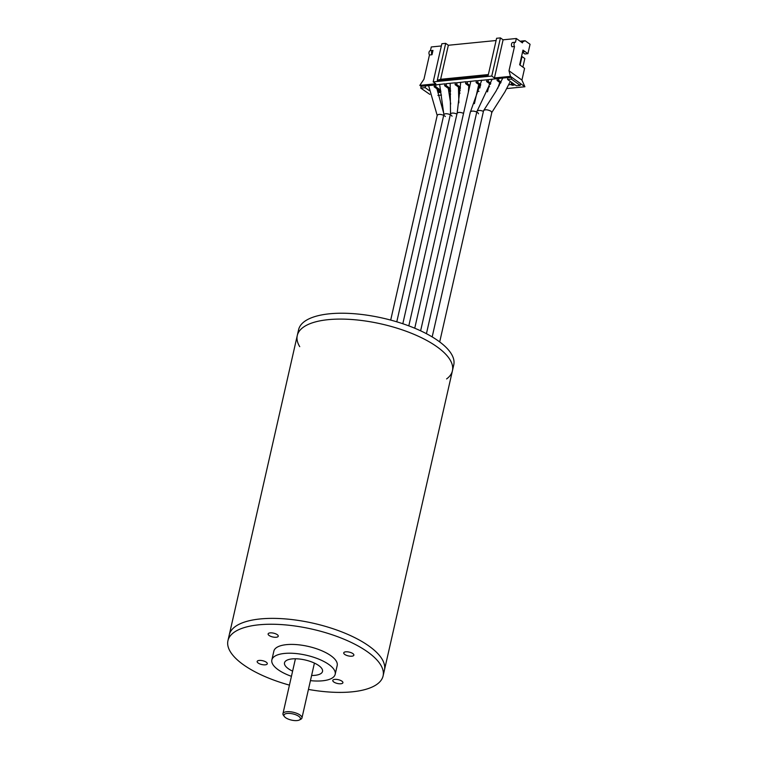 <?xml version="1.0" encoding="UTF-8"?>
<svg xmlns="http://www.w3.org/2000/svg" width="758" height="758" viewBox="0 0 758 758"><rect width="100%" height="100%" fill="white"/><g stroke="black" fill="none" stroke-linecap="round" stroke-linejoin="round"><path stroke-width="1.14" d="M289.442 685.118A79.552 29.913 12.8 0 1 227.94 640.7L229.276 634.825A79.552 29.913 12.8 0 1 285.472 618.926A79.552 29.913 12.8 0 1 369.231 646.242A79.552 29.913 12.8 0 1 384.429 670.081L452.422 370.795A79.552 29.913 12.8 0 1 446.604 378.934M437.233 346.965A79.552 29.913 12.8 0 1 452.422 370.795L453.758 364.93A79.552 29.913 12.8 0 0 382.809 318.133A79.552 29.913 12.8 0 0 298.605 329.683L297.269 335.548A79.552 29.913 12.8 0 1 353.465 319.639A79.552 29.913 12.8 0 1 437.233 346.965M292.616 671.152A19.481 7.324 12.8 0 1 284.515 662.805A19.481 7.324 12.8 0 1 298.282 658.91A19.481 7.324 12.8 0 1 318.796 665.6A19.481 7.324 12.8 0 1 322.52 671.436A19.481 7.324 12.8 0 1 311.614 675.473M291.442 676.325A32.471 12.213 12.8 0 1 271.857 659.934A32.471 12.213 12.8 0 1 294.796 653.434A32.471 12.213 12.8 0 1 328.981 664.586A32.471 12.213 12.8 0 1 335.178 674.317A32.471 12.213 12.8 0 1 310.439 680.637M271.857 659.934L273.856 651.131A32.471 12.213 12.8 0 1 296.795 644.632A32.471 12.213 12.8 0 1 330.981 655.784A32.471 12.213 12.8 0 1 337.187 665.515L335.178 674.317M258.156 663.032A5.192 1.952 -167.2 0 0 263.623 664.823A5.192 1.952 -167.2 0 0 267.299 663.781A5.192 1.952 -167.2 0 0 262.666 660.72A5.192 1.952 -167.2 0 0 257.161 661.478A5.192 1.952 -167.2 0 0 258.156 663.032M344.729 654.419A5.192 1.952 -167.2 0 0 350.196 656.201A5.192 1.952 -167.2 0 0 353.872 655.168A5.192 1.952 -167.2 0 0 349.239 652.107A5.192 1.952 -167.2 0 0 343.734 652.865A5.192 1.952 -167.2 0 0 344.729 654.419M333.776 681.982A5.192 1.952 -167.2 0 0 339.243 683.763A5.192 1.952 -167.2 0 0 342.91 682.721A5.192 1.952 -167.2 0 0 338.276 679.67A5.192 1.952 -167.2 0 0 332.781 680.428A5.192 1.952 -167.2 0 0 333.776 681.982M269.118 635.479A5.192 1.952 -167.2 0 0 274.586 637.26A5.192 1.952 -167.2 0 0 278.252 636.218A5.192 1.952 -167.2 0 0 273.619 633.167A5.192 1.952 -167.2 0 0 268.124 633.915A5.192 1.952 -167.2 0 0 269.118 635.479M227.94 640.7A79.552 29.913 12.8 0 1 284.136 624.791A79.552 29.913 12.8 0 1 367.905 652.117A79.552 29.913 12.8 0 1 383.093 675.947A79.552 29.913 12.8 0 1 308.44 689.429M299.732 346.671A79.552 29.913 12.8 0 1 297.269 335.548L229.276 634.825A79.552 29.913 12.8 0 1 285.472 618.926A79.552 29.913 12.8 0 1 369.231 646.242A79.552 29.913 12.8 0 1 384.429 670.081L383.093 675.947M297.269 335.548A79.552 29.913 12.8 0 1 381.473 323.998A79.552 29.913 12.8 0 1 452.422 370.795M298.804 716.348A8.442 3.174 12.8 0 1 299.429 719.967A8.442 3.174 12.8 0 1 291.479 720.1A8.442 3.174 12.8 0 1 284.373 716.547A8.442 3.174 12.8 0 1 288.315 713.392A8.442 3.174 12.8 0 1 298.804 716.348M284.373 716.547L283.445 715.306A9.74 3.667 12.8 0 1 282.952 713.676A9.74 3.667 12.8 0 1 289.831 711.724A9.74 3.667 12.8 0 1 300.092 715.069A9.74 3.667 12.8 0 1 301.949 717.987A9.74 3.667 12.8 0 1 300.803 719.257L299.429 719.967M521.712 42.372L525.114 40.724L530.06 44.277L527.928 53.666L522.982 50.113L519.647 64.781L524.593 68.334L521.93 80.073L524.915 86.753L520.585 83.636L520.187 85.398L516.369 85.777L507.576 79.457L507.784 77.562L498.821 78.453L498.612 80.348L501.104 82.139M460.381 88.468L455.122 84.678L455.331 82.783L446.367 83.674L446.159 85.569L450.423 88.639M512.806 42.476L515.355 42.221A2.596 1.601 -95.7 0 0 514.076 43.812A2.596 1.601 -95.7 0 0 514.511 46.513L511.963 46.769A2.596 1.601 -95.7 0 1 511.527 44.059A2.596 1.601 -95.7 0 1 512.806 42.476A2.596 1.601 -95.7 0 1 512.939 42.476L515.232 42.249M515.355 42.221A2.596 1.601 -95.7 0 1 515.487 42.221L516.331 38.497L503.094 39.814L494.424 77.96L491.762 76.046L500.432 37.9L496.604 38.279L488.209 75.25L437.281 80.32L440.616 79.296L448.348 45.262L496.102 40.515M440.616 79.296L488.37 74.549M437.281 80.32L445.685 43.348L448.348 45.262M507.974 77.704L511.792 77.316L511.394 79.078L507.576 79.457M429.862 94.39L420.747 88.099L425.181 87.663L429.189 90.543M420.747 88.099L421.154 86.346L425.579 85.9L425.181 87.663M438.209 89.69L437.707 91.889L438.674 92.58L440.663 92.381L439.697 91.69L439.877 90.894M439.166 90.382L438.674 92.58M440.834 91.576L439.697 91.69M440.966 91.671L434.144 86.772L435.67 86.62L440.72 90.249M434.144 86.772L434.542 85.01L436.068 84.858L435.67 86.62M450.479 89.927L444.633 85.72L444.842 83.825L436.068 84.858M448.698 88.648L448.49 89.529M448.802 91.282L450.536 91.405M449.665 89.34L449.162 91.538M450.517 90.884L450.366 89.851M445.031 83.967L446.557 83.816M444.633 85.72L446.159 85.569M480.525 85.768L476.109 82.594L477.635 82.442L480.78 84.707M469.647 86.535L465.611 83.636L467.146 83.484L469.894 85.465M490.445 84.318L486.598 81.551L488.124 81.4L490.796 83.323M486.598 81.551L486.996 79.789L488.522 79.637L488.124 81.4M500.659 83.077L497.087 80.5L497.295 78.605L488.522 79.637M459.187 87.606L458.685 89.804L460.229 90.439M460.153 88.298L459.651 90.496M480.165 85.512L479.966 87.928M489.573 86.725L488.825 86.8M479.672 87.71L478.004 87.881M469.145 88.762L468.615 88.809M455.122 84.678L456.648 84.526L460.466 87.274M455.52 82.916L457.055 82.764L456.648 84.526M465.611 83.636L465.829 81.741L457.055 82.764M466.018 81.873L467.544 81.722L467.146 83.484M476.109 82.594L476.318 80.699L467.544 81.722M476.507 80.831L478.033 80.68L477.635 82.442M486.996 79.789L478.033 80.68M499.257 85.758L498.688 85.825M497.485 78.747L499.01 78.595M497.087 80.5L498.612 80.348M520.073 65.084L522.016 56.537L521.513 56.594M522.016 56.537L524.82 58.565L522.887 67.102M511.641 82.385L511.138 84.583L512.105 85.275L514.095 85.076L513.128 84.384L513.308 83.588M512.607 83.077L512.105 85.275M514.265 84.271L513.128 84.384M511.138 84.583L508.855 84.811M524.915 86.753L506.894 88.553M478.99 91.33L477.18 91.51M459.992 93.215L458.694 93.348M450.612 94.153L449.305 94.286M441.507 95.063L437.935 95.413M520.187 85.398L511.394 79.078M520.585 83.636L510.466 76.359L494.424 77.96M521.93 80.073L508.997 70.769L510.466 76.359M421.154 86.346L419.818 85.379L423.949 79.239L429.464 54.974A2.596 1.601 -95.7 0 1 429.028 52.274A2.596 1.601 -95.7 0 1 430.307 50.691A2.596 1.601 -95.7 0 1 430.44 50.682L431.283 46.958L441.355 45.963M432.989 50.426L432.013 54.718A2.596 1.601 -95.7 0 1 431.577 52.018A2.596 1.601 -95.7 0 1 432.856 50.435A2.596 1.601 -95.7 0 1 432.989 50.426M432.733 50.454L430.44 50.682M429.464 54.974L432.013 54.718M445.685 43.348L441.867 43.727L433.197 81.873L435.859 83.787L419.818 85.379M433.197 81.873L491.762 76.046M500.432 37.9L503.094 39.814M514.511 46.513L508.997 70.769M434.542 85.01L425.579 85.9M520.111 41.216L525.114 40.724M522.546 42.287L522.414 42.874L516.331 38.497M522.499 52.264L524.877 53.97L527.928 53.666M522.821 50.824L524.1 51.743L522.575 51.895M477.767 112.554L478.516 113.804M470.405 111.957L470.472 111.805C471.609 110.791 473.722 110.858 476.801 112.004M444.671 115.841L445.325 116.524M437.309 115.254C438.247 114.088 440.379 114.098 443.705 115.301M451.294 115.188L452.052 116.211M443.923 114.591C444.87 113.425 447.002 113.444 450.318 114.648M450.546 113.937C451.493 112.762 453.625 112.781 456.941 113.984M457.169 113.274C458.107 112.108 460.239 112.127 463.564 113.321M477.028 111.303L477.123 111.085C478.326 110.137 480.42 110.223 483.424 111.35M483.651 110.64L483.699 110.497C485.347 109.36 487.782 109.607 491.013 111.237L491.752 112.487M301.949 717.987L314.418 663.098M282.952 713.676L295.421 658.778M432.856 50.435L430.307 50.691M489.526 83.655L487.489 91.87M481.737 80.158L470.472 111.805M420.624 330.81L470.348 111.947M436.902 88.752L443.79 113.501M428.554 85.446L437.195 115.443M390.702 320.084L437.243 115.235M396.785 321.818L443.866 114.581M448.281 88.345L450.726 103.979M439.631 84.346L443.913 114.818M458.419 87.056L458.874 102.813M450.148 83.304L450.527 114.07M402.811 323.742L450.489 113.918M468.785 85.919L468.368 92.163M460.731 82.243L457.159 113.312M408.799 325.864L457.102 113.264M474.413 103.666L478.762 84.508M414.74 328.214L470.851 81.239M499.797 82.451L497.769 88.345M492.15 79.116L477.123 111.075M426.432 333.691L476.962 111.284M491.705 112.629L504.951 91.841L510.324 81.438M483.718 110.469L496.045 91.131L502.772 78.065M439.697 341.924L491.819 112.497M432.174 336.912L483.585 110.63"/></g></svg>
